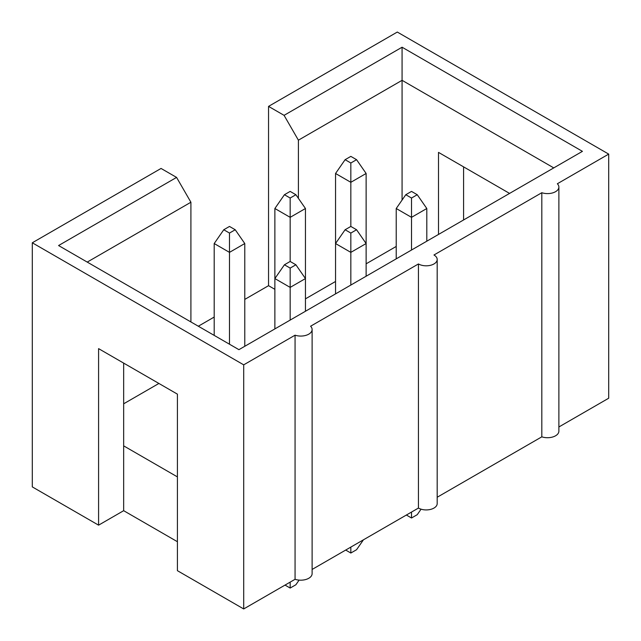 <?xml version="1.0" encoding="UTF-8"?>
<svg xmlns="http://www.w3.org/2000/svg" width="641" height="641" viewBox="0 0 641 641"><rect width="100%" height="100%" fill="white"/><g stroke="black" fill="none" stroke-linecap="round" stroke-linejoin="round"><path stroke-width="0.96" d="M312.119 569.448L418.437 508.065A10.977 6.338 0 0 0 430.407 509.443A10.977 6.338 0 0 0 437.186 503.586L437.186 259.469A10.977 6.338 0 0 0 433.965 254.99L541.821 192.717A11.362 6.562 0 0 0 553.191 192.733A11.362 6.562 0 0 0 558.88 187.052A11.362 6.562 0 0 0 557.35 183.759L608.702 154.104L608.702 398.213L558.88 426.978M177.413 541.717L123.665 510.685L98.586 525.163L98.586 348.632L177.413 394.143L177.413 570.682L243.7 608.95L295.06 579.296A11.362 6.562 0 0 0 306.43 579.312A11.362 6.562 0 0 0 312.119 573.623L312.119 329.514A11.362 6.562 0 0 0 310.589 326.221L418.437 263.956A10.977 6.338 0 0 0 430.407 265.326A10.977 6.338 0 0 0 437.186 259.469M190.906 321.95L190.906 202.236L176.579 177.413L161.051 168.447L32.298 242.787L32.298 486.896L98.586 525.163M437.186 497.248L541.821 436.833A11.362 6.562 0 0 0 553.191 436.842A11.362 6.562 0 0 0 558.88 431.161L558.88 187.052M541.821 436.833L541.821 192.717M418.437 508.065L418.437 263.956M295.06 579.296L295.06 335.187L243.7 364.841L243.7 608.95M198.317 326.221L214.198 317.055M244.774 299.403L268.547 285.678L268.547 106.382L284.075 115.348L298.402 140.179L402.075 80.317L402.075 200.064M608.702 154.104L397.3 32.05L268.547 106.382M463.587 166.86L463.587 219.959M123.665 363.118L123.665 510.685M295.06 335.187A11.362 6.562 0 0 0 306.43 335.195A11.362 6.562 0 0 0 312.119 329.514M177.413 476.896L123.665 445.864M438.508 234.438L438.508 152.382L509.571 193.414M305.453 298.85L335.547 281.471M366.123 263.82L396.226 246.44M268.547 285.678L274.877 289.331M123.665 403.798L158.904 383.454M298.402 198.341L298.402 140.179M190.906 202.236L87.24 262.089M553.76 167.894L402.075 80.317L402.075 47.218L582.429 151.348L238.925 349.666L58.571 245.543L176.579 177.413M284.075 115.348L402.075 47.218M32.298 242.787L243.7 364.841M421.057 509.186L417.243 514.683L411.514 518L411.514 512.063M417.243 194.72L411.514 191.411L405.777 194.72L411.514 198.029L417.243 194.72L426.802 208.509L426.802 241.2M411.514 518L406.378 515.027M396.226 258.852L396.226 208.509L411.514 217.339L411.514 250.022M426.802 208.509L411.514 217.339L411.514 198.029M405.777 194.72L396.226 208.509M356.572 159.689L350.835 156.38L345.106 159.689L350.835 162.998L356.572 159.689L366.123 173.479L366.123 276.231M345.106 229.75L335.547 243.54L335.547 173.479L350.835 182.308L350.835 226.441L345.106 229.75L350.835 233.06L356.572 229.75L366.123 243.54L350.835 252.37L335.547 243.54L335.547 293.882M366.123 173.479L350.835 182.308L350.835 162.998M345.106 159.689L335.547 173.479M295.894 194.72L290.165 191.411L284.428 194.72L290.165 198.029L295.894 194.72L305.453 208.509L305.453 311.262M284.428 264.781L274.877 278.571L274.877 208.509L290.165 217.339L290.165 261.472L284.428 264.781L290.165 268.09L295.894 264.781L305.453 278.571L290.165 287.4L274.877 278.571L274.877 328.913M305.453 208.509L290.165 217.339L290.165 198.029M284.428 194.72L274.877 208.509M235.223 229.75L229.486 226.441L223.757 229.75L229.486 233.06L235.223 229.75L244.774 243.54L244.774 346.292M214.198 335.395L214.198 243.54L229.486 252.37L229.486 344.217M244.774 243.54L229.486 252.37L229.486 233.06M223.757 229.75L214.198 243.54M363.423 539.834L356.572 549.714L350.835 553.031L350.835 547.093M356.572 229.75L350.835 226.441M350.835 553.031L345.699 550.058M350.835 285.053L350.835 233.06M299.107 580.113L295.894 584.744L290.165 588.053L290.165 582.124M295.894 264.781L290.165 261.472M290.165 588.053L285.029 585.089M290.165 320.083L290.165 268.09"/></g></svg>
